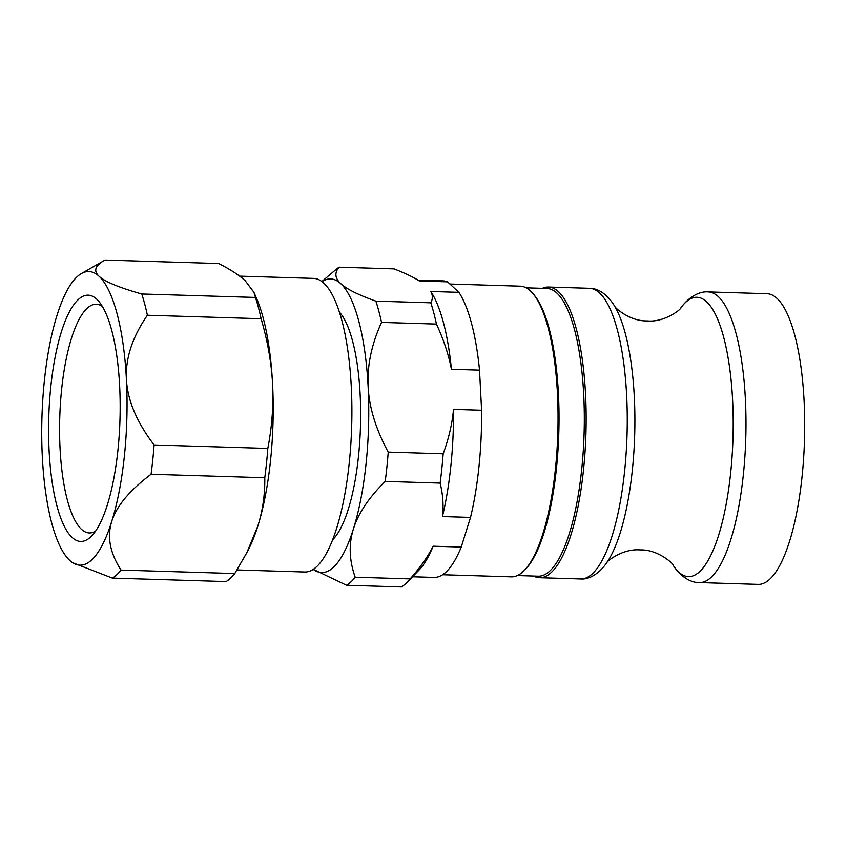 <?xml version="1.0" encoding="UTF-8"?>
<svg xmlns="http://www.w3.org/2000/svg" width="847" height="847" viewBox="0 0 847 847"><rect width="100%" height="100%" fill="white"/><g stroke="black" fill="none" stroke-linecap="round" stroke-linejoin="round"><path stroke-width="1.27" d="M234.767 573.546A161.555 46.691 91.7 0 1 226.096 581.582L112.397 578.109A161.555 46.691 -88.3 0 0 121.068 570.073L234.767 573.546L246.879 552.604L257.89 525.892A146.87 42.445 -88.3 0 0 272.565 383.829C271.442 362.675 267.62 340.97 261.098 318.726L147.399 315.253A161.555 46.691 -88.3 0 0 141.756 293.994L255.466 297.456A161.555 46.691 91.7 0 1 261.098 318.726M255.466 297.456L253.888 292.247L245.217 280.749C239.193 275.211 230.373 269.473 218.748 263.533L105.049 260.061L81.397 273.57A146.87 42.445 -88.3 0 0 57.035 315.253A146.87 42.445 -88.3 0 0 42.35 457.316A146.87 42.445 -88.3 0 0 69.698 560.407A146.87 42.445 -88.3 0 0 72.577 562.673A146.87 42.445 -88.3 0 0 111.73 521.434A146.87 42.445 -88.3 0 0 126.415 379.371C127.526 400.324 136.759 422.187 154.101 444.971L267.811 448.444A161.555 46.691 91.7 0 1 264.783 477.75L151.073 474.278A161.555 46.691 -88.3 0 0 154.101 444.971M151.073 474.278C129.718 490.244 116.611 505.966 111.73 521.434C106.913 536.903 110.025 553.123 121.068 570.073M267.811 448.444C272.035 426.528 273.623 404.993 272.565 383.829A146.87 42.445 -88.3 0 0 256.546 298.356L253.888 292.247M147.399 315.253C132.354 337.053 125.356 358.419 126.415 379.371A146.87 42.445 -88.3 0 0 99.067 276.281C105.017 281.765 119.247 287.662 141.756 293.994M105.049 260.061C95.15 265.397 93.159 270.807 99.067 276.281A146.87 42.445 -88.3 0 0 81.397 273.57M112.397 578.109L72.577 562.673M95.531 531.154A114.419 33.065 91.7 0 1 89.327 532.964A114.419 33.065 91.7 0 1 59.597 433.42A114.419 33.065 91.7 0 1 87.114 308.34A114.419 33.065 91.7 0 1 96.304 304.242A114.419 33.065 91.7 0 1 102.392 306.423M78.242 299.594A123.228 35.616 -88.3 0 0 49.211 452.774A123.228 35.616 -88.3 0 0 91.54 536.098A123.228 35.616 -88.3 0 0 119.978 419.434A123.228 35.616 -88.3 0 0 98.707 301.246A123.228 35.616 -88.3 0 0 78.242 299.594M239.648 276.154L313.718 278.409A146.87 42.445 91.7 0 1 351.876 406.189A146.87 42.445 91.7 0 1 316.556 566.749A146.87 42.445 91.7 0 1 304.761 572.011L237.044 569.946M246.879 552.604L248.902 548.612A146.87 42.445 -88.3 0 0 257.89 525.892C262.75 510.265 265.047 494.225 264.783 477.75M526.167 287.832L546.918 288.467A143.926 41.598 91.7 0 1 561.529 298.493A143.926 41.598 91.7 0 1 582.609 459.815A143.926 41.598 91.7 0 1 538.131 576.193L517.39 575.558M542.366 288.329A145.398 42.022 91.7 0 1 548.369 287.038A145.398 42.022 91.7 0 1 563.139 297.17A145.398 42.022 91.7 0 1 584.419 460.133A145.398 42.022 91.7 0 1 539.497 577.707A145.398 42.022 91.7 0 1 533.589 576.055M532.731 293.348L533.97 294.788A143.926 41.598 91.7 0 1 536.236 297.721A143.926 41.598 91.7 0 1 558.66 437.147A143.926 41.598 91.7 0 1 525.595 569.089L524.272 570.454A145.398 42.022 -88.3 0 0 557.675 437.158A145.398 42.022 -88.3 0 0 535.029 296.312A145.398 42.022 -88.3 0 0 532.731 293.348A145.398 42.022 -88.3 0 0 520.259 286.18L449.905 284.031M442.579 574.742L511.387 576.849A145.398 42.022 -88.3 0 0 524.272 570.454M699.347 582.577L758.054 584.377A145.398 42.022 -88.3 0 0 802.977 466.803A145.398 42.022 -88.3 0 0 781.686 303.84A145.398 42.022 -88.3 0 0 766.916 293.708L708.219 291.919C700.893 291.156 689.829 295.508 680.797 307.927L680.797 307.927A139.691 40.37 91.7 0 1 711.109 307.016A139.691 40.37 91.7 0 1 728.791 488.137A139.691 40.37 91.7 0 1 672.952 564.938L672.952 564.938C681.21 577.876 691.988 582.895 699.347 582.577A145.398 42.022 -88.3 0 0 741.4 490.561A145.398 42.022 -88.3 0 0 722.978 302.051A145.398 42.022 -88.3 0 0 708.219 291.919M430.816 302.813A161.555 46.691 91.7 0 1 436.449 324.073L381.531 322.4A161.555 46.691 -88.3 0 0 375.888 301.14L430.816 302.813C432.859 298.97 432.849 295.201 430.784 291.484L458.894 292.342L447.534 281.85L419.424 280.992C413.325 277.149 404.877 273.115 394.099 268.891L339.171 267.207A161.555 46.691 -88.3 0 0 335.793 269.664L321.913 281.49M410.117 578.893A161.555 46.691 91.7 0 1 407.163 582.281A161.555 46.691 91.7 0 1 401.446 586.939L346.529 585.256A161.555 46.691 -88.3 0 0 355.2 577.22L410.117 578.893C420.101 567.691 427.777 556.797 433.135 546.199L461.234 547.056L470.519 517.422L442.42 516.564C443.733 505.85 442.97 494.69 440.133 483.097L385.205 481.424A161.555 46.691 -88.3 0 0 388.233 452.118L443.161 453.801A161.555 46.691 91.7 0 1 440.133 483.097M381.531 322.4C371.515 344.433 367.047 365.872 368.127 386.751A146.87 42.445 -88.3 0 0 340.78 283.66C346.688 289.123 358.387 294.947 375.888 301.14M385.205 481.424C368.858 497.602 358.281 513.398 353.453 528.814A146.87 42.445 -88.3 0 0 368.127 386.751C369.207 407.619 375.909 429.408 388.233 452.118M346.529 585.256L313.263 569.353A146.87 42.445 -88.3 0 0 353.453 528.814C348.625 544.229 349.208 560.365 355.2 577.22M339.171 267.207C334.332 272.723 334.872 278.208 340.78 283.66A146.87 42.445 -88.3 0 0 322.061 281.596M418.016 280.124L443.055 280.886A148.341 42.869 91.7 0 1 447.534 281.85M458.894 292.342A148.341 42.869 91.7 0 1 479.518 370.118L451.419 369.26C448.656 354.766 443.669 339.7 436.449 324.073M442.42 516.564A148.341 42.869 -88.3 0 0 453.494 409.387L481.594 410.244L479.518 370.118M481.594 410.244A148.341 42.869 91.7 0 1 470.519 517.422M461.234 547.056A148.341 42.869 91.7 0 1 434.003 577.421L412.521 576.765M339.499 312.183A118.961 34.378 91.7 0 1 360.462 426.772A118.961 34.378 91.7 0 1 332.553 539.867M451.419 369.26A148.341 42.869 -88.3 0 0 430.784 291.484M443.161 453.801C448.772 438.566 452.224 423.754 453.494 409.387M407.163 582.281L419.043 570.042A148.341 42.869 -88.3 0 0 433.135 546.199M604.239 298.419A145.398 42.022 91.7 0 1 625.531 461.393A145.398 42.022 91.7 0 1 580.597 578.956C587.193 579.666 597.601 575.791 606.664 562.853A140.655 40.656 -88.3 0 0 630.454 485.479A140.655 40.656 -88.3 0 0 614.509 305.958C606.41 292.734 596.383 288.022 589.47 288.298A145.398 42.022 91.7 0 1 604.239 298.419M589.47 288.298L548.369 287.038M580.597 578.956L539.497 577.707M614.467 305.894C613.196 306.053 628.58 321.405 647.256 320.918C665.266 322.622 681.973 308.34 680.797 307.927L680.797 307.927M606.621 562.916C605.361 562.683 621.645 548.295 640.268 549.925C658.352 549.311 674.148 564.6 672.952 564.938"/></g></svg>
